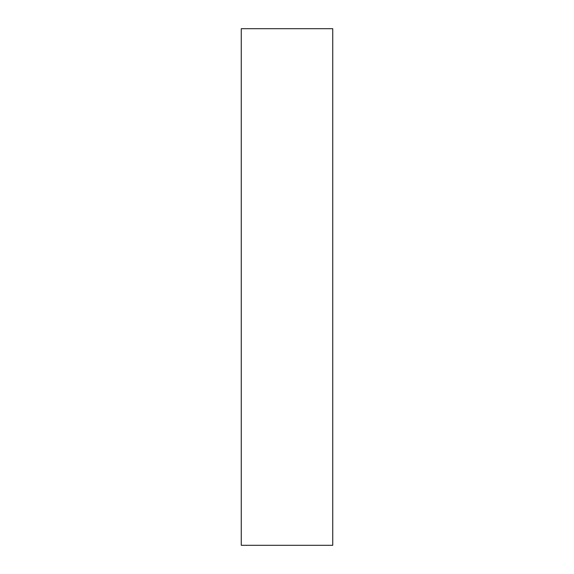 <?xml version="1.0" encoding="UTF-8"?>
<svg xmlns="http://www.w3.org/2000/svg" width="574" height="574" viewBox="0 0 574 574"><rect width="100%" height="100%" fill="white"/><g stroke="black" fill="none" stroke-linecap="round" stroke-linejoin="round"><path stroke-width="0.86" d="M332.741 287L332.741 545.3L241.259 545.3L241.259 28.7L332.741 28.7L332.741 287"/></g></svg>

